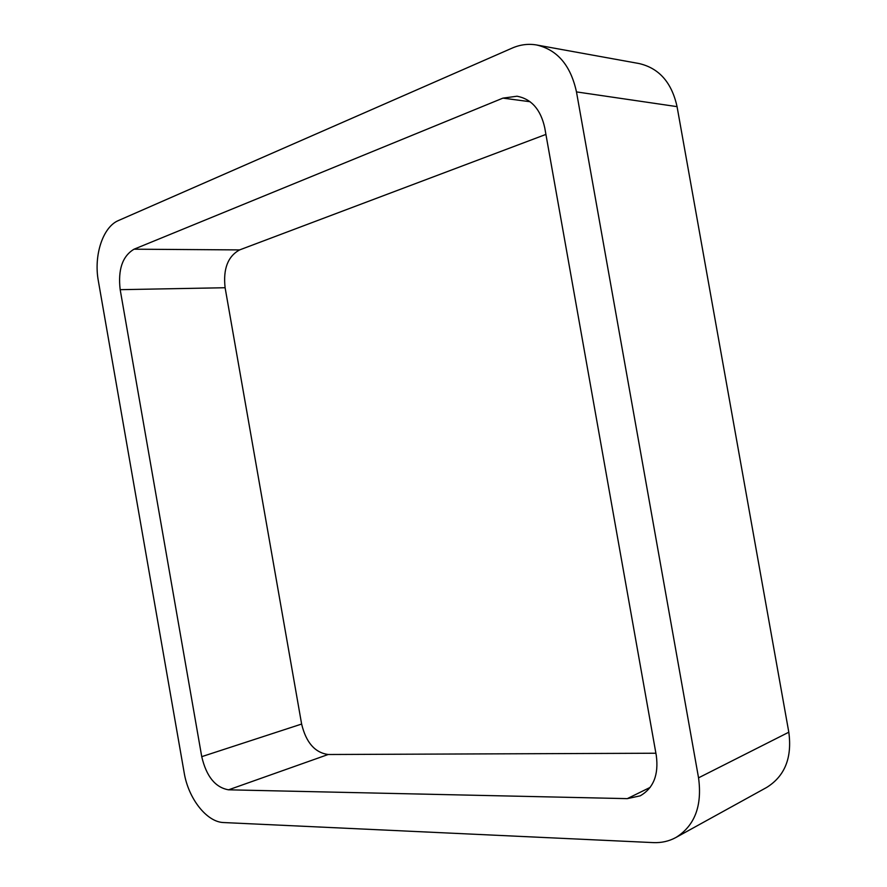 <?xml version="1.0" encoding="UTF-8"?>
<svg xmlns="http://www.w3.org/2000/svg" width="887" height="887" viewBox="0 0 887 887"><rect width="100%" height="100%" fill="white"/><g stroke="black" fill="none" stroke-linecap="round" stroke-linejoin="round"><path stroke-width="1.33" d="M677.058 106.64C671.747 82.535 659.085 68.166 639.083 63.542L536.679 44.993C528.408 43.552 520.225 44.594 512.132 48.109L118.492 220.519C102.803 226.928 93.59 255.556 98.346 280.946L184.186 772.799C188.332 798.488 206.738 822.182 223.679 822.548L653.22 842.606C661.425 842.96 668.975 841.264 675.894 837.505C694.787 825.708 702.338 805.817 698.546 777.832L576.472 91.904L677.058 106.64L788.809 732.207C792.235 757.731 784.84 776.147 766.634 787.468L675.894 837.505M536.679 44.993C557.446 49.838 570.707 65.483 576.472 91.904M545.915 134.414L239.612 249.912C227.848 256.343 223.014 268.949 225.11 287.732L301.624 724.047C306.059 742.508 314.907 752.664 328.168 754.504L655.892 753.229M134.059 249.192C122.473 256.099 117.849 269.593 120.177 289.672L201.737 756.655C206.383 776.447 215.319 787.501 228.558 789.818L627.264 798.644L640.203 795.839C653.475 788.199 658.841 774.75 656.291 755.469L544.74 127.783C540.715 109.556 531.501 99.045 517.088 96.217L502.94 98.124L134.059 249.192L239.612 249.912M698.546 777.832L788.809 732.207M502.94 98.124L530.104 101.728M120.177 289.672L225.11 287.732M201.737 756.655L301.624 724.047M228.558 789.818L328.168 754.504M627.264 798.644L650.204 787.368"/></g></svg>
